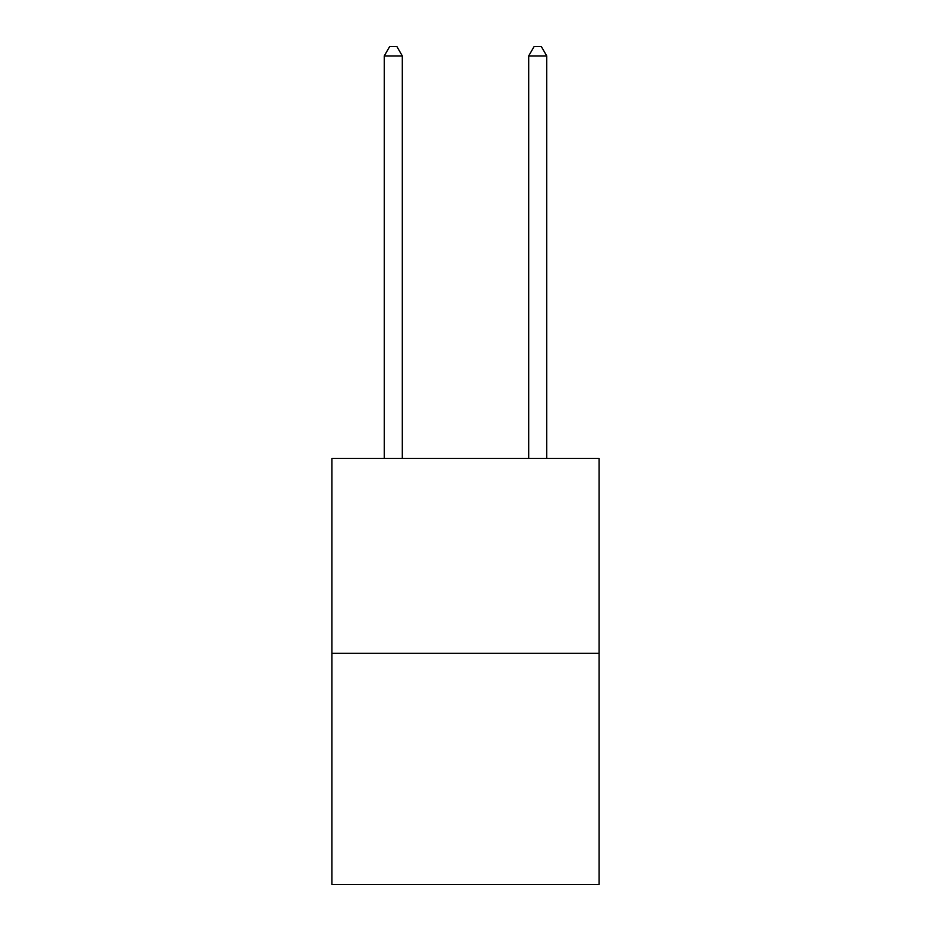<?xml version="1.0" encoding="UTF-8"?>
<svg xmlns="http://www.w3.org/2000/svg" width="931" height="931" viewBox="0 0 931 931"><rect width="100%" height="100%" fill="white"/><g stroke="black" fill="none" stroke-linecap="round" stroke-linejoin="round"><path stroke-width="1.4" d="M599.11 653.341L599.11 458.355L331.89 458.355L331.89 884.45L599.11 884.45L599.11 653.341L331.89 653.341M402.308 458.355L402.308 55.941L384.247 55.941L384.247 458.355M384.247 55.941L389.67 46.55L396.885 46.55L402.308 55.941M546.753 458.355L546.753 55.941L528.692 55.941L528.692 458.355M528.692 55.941L534.115 46.55L541.33 46.55L546.753 55.941"/></g></svg>
